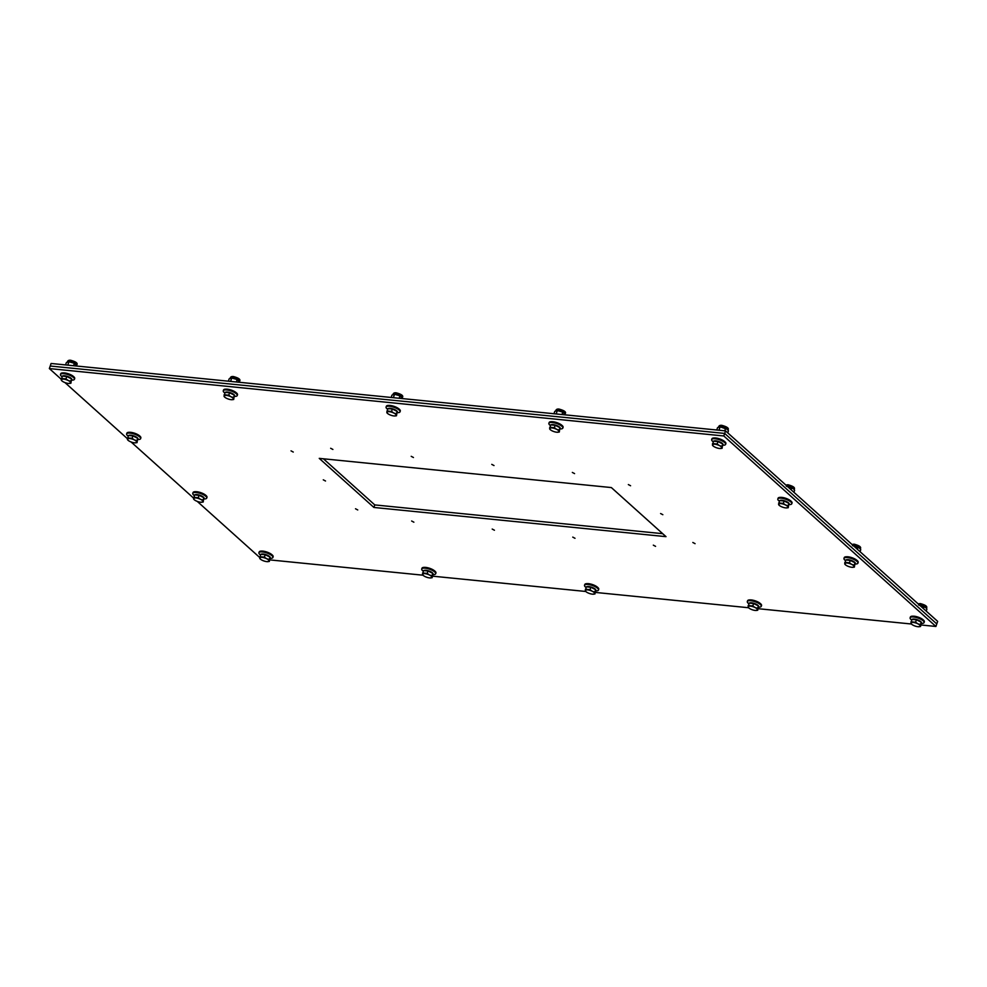 <?xml version="1.0" encoding="UTF-8"?>
<svg xmlns="http://www.w3.org/2000/svg" width="987" height="987" viewBox="0 0 987 987"><rect width="100%" height="100%" fill="white"/><g stroke="black" fill="none" stroke-linecap="round" stroke-linejoin="round"><path stroke-width="1.48" d="M666.003 536.657L373.9 507.454L319.245 458.375L611.36 487.566L666.003 536.657M323.415 458.795L374.776 504.912L662.709 533.683M374.776 504.912L373.9 507.454M330.657 448.271L332.89 449.455L330.657 448.271M411.209 456.327L413.454 457.512L411.209 456.327M491.773 464.371L494.006 465.556L491.773 464.371M572.337 472.428L574.57 473.612L572.337 472.428M628.349 484.568L630.582 485.752L628.349 484.568M660.599 513.524L662.832 514.708L660.599 513.524M692.837 542.48L695.07 543.664L692.837 542.48M653.332 545.157L655.565 546.342L653.332 545.157M572.768 537.113L575.002 538.297L572.768 537.113M492.205 529.057L494.438 530.241L492.205 529.057M411.641 521.013L413.874 522.197L411.641 521.013M291.029 450.862L293.262 452.046L291.029 450.862M323.28 479.818L325.513 481.002L323.28 479.818M355.517 508.774L357.75 509.958L355.517 508.774M921.068 624.981L935.91 626.461L723.804 435.97L724.668 433.429L50.226 366.029L51.09 363.475L725.544 430.887L724.668 433.429L50.226 366.029L49.35 368.57L61.243 379.242M723.804 435.97L49.35 368.57M64.92 382.549L127.385 438.66M131.061 441.954L193.538 498.065M197.215 501.359L259.68 557.47M935.91 626.461L936.774 623.92L724.668 433.429L936.774 623.92L937.65 621.366L725.544 430.887M269.87 559.9L422.979 575.199M432.676 576.174L585.772 591.472M595.469 592.434L748.578 607.733M758.263 608.708L911.371 624.006M920.328 625.955L919.144 626.733A4.972 1.567 -161.1 0 0 920.328 625.955A4.972 1.567 -161.1 0 0 917.848 623.796L920.39 624.586L920.328 625.955M911.285 623.907L911.766 619.38L916.417 619.799L921.216 622.168L920.538 626.523L918.07 626.72A4.972 1.567 -161.1 0 0 919.144 626.733M911.47 624.092L910.878 623.167A4.972 1.567 -161.1 0 0 911.47 624.092A4.972 1.567 -161.1 0 0 913.345 625.326A4.972 1.567 -161.1 0 0 918.07 626.72M910.939 621.798L915.591 622.217L917.848 623.796A4.972 1.567 -161.1 0 0 913.123 622.402A4.972 1.567 -161.1 0 0 910.878 623.167M916.417 619.799L915.591 622.217M921.216 622.168L920.39 624.586M912.173 619.417A4.972 1.567 18.9 0 1 916.059 619.404A4.972 1.567 18.9 0 1 920.76 621.6A4.972 1.567 18.9 0 1 921.439 622.846A4.972 1.567 18.9 0 1 921.278 623.081M911.556 619.996L911.149 619.663A7.365 2.332 18.9 0 1 910.125 617.788A7.365 2.332 18.9 0 1 913.431 616.974A7.365 2.332 18.9 0 1 920.846 619.256A7.365 2.332 18.9 0 1 924.066 622.563A7.365 2.332 18.9 0 1 922.117 623.414L921.315 623.439M910.125 617.788L910.384 617.035A7.365 2.332 18.9 0 1 912.654 616.172A7.365 2.332 18.9 0 1 923.067 619.737A7.365 2.332 18.9 0 1 924.338 621.81L924.066 622.563M912.889 616.172A6.798 2.147 18.9 0 1 913.111 616.172A6.798 2.147 18.9 0 1 922.722 619.454A6.798 2.147 18.9 0 1 922.882 619.589M926.213 611.101L926.904 609.078L925.72 607.536L918.601 604.982M923.376 608.547L924.054 606.586M919.353 604.932A4.935 1.555 18.9 0 1 925.695 607.511A4.935 1.555 18.9 0 1 925.707 607.523L925.72 607.536M757.522 609.682L756.35 610.459A4.972 1.567 -161.1 0 0 757.522 609.682A4.972 1.567 -161.1 0 0 755.055 607.523L757.584 608.313L757.522 609.682M748.479 607.634L748.96 603.106L753.612 603.538L758.411 605.895L757.732 610.262L755.277 610.447A4.972 1.567 -161.1 0 0 756.35 610.459M748.294 607.474L748.084 606.894A4.972 1.567 -161.1 0 0 748.664 607.832A4.972 1.567 -161.1 0 0 750.552 609.053A4.972 1.567 -161.1 0 0 755.277 610.447M748.146 605.524L752.785 605.944L755.055 607.523A4.972 1.567 -161.1 0 0 750.33 606.129A4.972 1.567 -161.1 0 0 748.084 606.894M753.612 603.538L752.785 605.944M758.411 605.895L757.584 608.313M749.38 603.143A4.972 1.567 18.9 0 1 753.266 603.131A4.972 1.567 18.9 0 1 757.967 605.339A4.972 1.567 18.9 0 1 758.633 606.573A4.972 1.567 18.9 0 1 758.485 606.808M748.751 603.723L748.356 603.402A7.365 2.332 18.9 0 1 747.332 601.527A7.365 2.332 18.9 0 1 750.626 600.713A7.365 2.332 18.9 0 1 758.053 602.983A7.365 2.332 18.9 0 1 761.273 606.302A7.365 2.332 18.9 0 1 759.311 607.153L758.509 607.165M747.332 601.527L747.591 600.762A7.365 2.332 18.9 0 1 749.861 599.899A7.365 2.332 18.9 0 1 760.274 603.464A7.365 2.332 18.9 0 1 761.532 605.537L761.273 606.302M750.095 599.899A6.798 2.147 18.9 0 1 750.305 599.899A6.798 2.147 18.9 0 1 759.916 603.193A6.798 2.147 18.9 0 1 760.089 603.328M594.729 593.409L593.557 594.186A4.972 1.567 -161.1 0 0 594.729 593.409A4.972 1.567 -161.1 0 0 592.249 591.262L594.791 592.04L594.729 593.409M585.686 591.373L586.167 586.846L590.818 587.265L595.617 589.634L594.939 593.989L592.484 594.174A4.972 1.567 -161.1 0 0 593.557 594.186M585.488 591.201L585.279 590.621A4.972 1.567 -161.1 0 0 585.871 591.558A4.972 1.567 -161.1 0 0 587.758 592.78A4.972 1.567 -161.1 0 0 592.484 594.174M585.34 589.251L589.992 589.671L592.249 591.262A4.972 1.567 -161.1 0 0 587.524 589.868A4.972 1.567 -161.1 0 0 585.279 590.621M590.818 587.265L589.992 589.671M595.617 589.634L594.791 592.04M586.574 586.883A4.972 1.567 18.9 0 1 590.473 586.87A4.972 1.567 18.9 0 1 595.161 589.066A4.972 1.567 18.9 0 1 595.84 590.312A4.972 1.567 18.9 0 1 595.679 590.534M585.957 587.462L585.562 587.129A7.365 2.332 18.9 0 1 584.526 585.254A7.365 2.332 18.9 0 1 587.833 584.44A7.365 2.332 18.9 0 1 595.247 586.722A7.365 2.332 18.9 0 1 598.48 590.029A7.365 2.332 18.9 0 1 596.518 590.88L595.716 590.892M584.526 585.254L584.785 584.489A7.365 2.332 18.9 0 1 587.055 583.638A7.365 2.332 18.9 0 1 597.468 587.203A7.365 2.332 18.9 0 1 598.739 589.264L598.48 590.029M587.29 583.638A6.798 2.147 18.9 0 1 587.512 583.625A6.798 2.147 18.9 0 1 597.123 586.92A6.798 2.147 18.9 0 1 597.283 587.055M431.924 577.148L430.751 577.926A4.972 1.567 -161.1 0 0 431.924 577.148A4.972 1.567 -161.1 0 0 429.456 574.989L431.985 575.779L431.924 577.148M422.88 575.1L423.374 570.572L428.013 570.992L432.812 573.361L432.146 577.716L429.678 577.913A4.972 1.567 -161.1 0 0 430.751 577.926M423.078 575.285L422.485 574.36A4.972 1.567 -161.1 0 0 423.078 575.285A4.972 1.567 -161.1 0 0 424.953 576.519A4.972 1.567 -161.1 0 0 429.678 577.913M422.547 572.978L427.186 573.41L429.456 574.989A4.972 1.567 -161.1 0 0 424.731 573.595A4.972 1.567 -161.1 0 0 422.485 574.36M428.013 570.992L427.186 573.41M432.812 573.361L431.985 575.779M423.781 570.609A4.972 1.567 18.9 0 1 427.667 570.597A4.972 1.567 18.9 0 1 432.368 572.793A4.972 1.567 18.9 0 1 433.034 574.039A4.972 1.567 18.9 0 1 432.886 574.274M423.152 571.189L422.757 570.856A7.365 2.332 18.9 0 1 421.733 568.981A7.365 2.332 18.9 0 1 425.027 568.167A7.365 2.332 18.9 0 1 432.454 570.449A7.365 2.332 18.9 0 1 435.674 573.755A7.365 2.332 18.9 0 1 433.712 574.607L432.911 574.631M421.733 568.981L421.992 568.228A7.365 2.332 18.9 0 1 424.262 567.365A7.365 2.332 18.9 0 1 434.675 570.93A7.365 2.332 18.9 0 1 435.933 573.003L435.674 573.755M424.496 567.365A6.798 2.147 18.9 0 1 424.706 567.365A6.798 2.147 18.9 0 1 434.317 570.646A6.798 2.147 18.9 0 1 434.49 570.782M269.13 560.875L267.958 561.652A4.972 1.567 -161.1 0 0 269.13 560.875A4.972 1.567 -161.1 0 0 266.65 558.716L269.192 559.506L269.13 560.875M260.087 558.827L260.568 554.299L265.219 554.731L270.019 557.087L269.34 561.455L266.885 561.64A4.972 1.567 -161.1 0 0 267.958 561.652M260.272 559.024L259.68 558.087A4.972 1.567 -161.1 0 0 260.272 559.024A4.972 1.567 -161.1 0 0 262.16 560.246A4.972 1.567 -161.1 0 0 266.885 561.64M259.741 556.717L264.393 557.137L266.65 558.716A4.972 1.567 -161.1 0 0 261.937 557.322A4.972 1.567 -161.1 0 0 259.68 558.087M265.219 554.731L264.393 557.137M270.019 557.087L269.192 559.506M260.987 554.336A4.972 1.567 18.9 0 1 264.874 554.324A4.972 1.567 18.9 0 1 269.574 556.532A4.972 1.567 18.9 0 1 270.241 557.766A4.972 1.567 18.9 0 1 270.093 558M260.358 554.916L259.963 554.595A7.365 2.332 18.9 0 1 258.927 552.72A7.365 2.332 18.9 0 1 262.234 551.906A7.365 2.332 18.9 0 1 269.648 554.176A7.365 2.332 18.9 0 1 272.881 557.495A7.365 2.332 18.9 0 1 270.919 558.346L270.117 558.358M258.927 552.72L259.199 551.955A7.365 2.332 18.9 0 1 261.456 551.091A7.365 2.332 18.9 0 1 271.869 554.657A7.365 2.332 18.9 0 1 273.14 556.73L272.881 557.495M261.691 551.091A6.798 2.147 18.9 0 1 261.913 551.091A6.798 2.147 18.9 0 1 271.524 554.386A6.798 2.147 18.9 0 1 271.684 554.521M854.174 566.55L853.002 567.315A4.972 1.567 -161.1 0 0 854.174 566.55A4.972 1.567 -161.1 0 0 851.707 564.391L854.236 565.169L854.174 566.55M845.131 564.502L845.612 559.974L850.263 560.394L855.063 562.763L854.384 567.118L851.929 567.303A4.972 1.567 -161.1 0 0 853.002 567.315M845.316 564.687L844.724 563.762A4.972 1.567 -161.1 0 0 845.316 564.687A4.972 1.567 -161.1 0 0 847.204 565.909A4.972 1.567 -161.1 0 0 851.929 567.303M844.786 562.38L849.437 562.812L851.707 564.391A4.972 1.567 -161.1 0 0 846.982 562.997A4.972 1.567 -161.1 0 0 844.724 563.762M850.263 560.394L849.437 562.812M855.063 562.763L854.236 565.169M846.032 560.011A4.972 1.567 18.9 0 1 849.918 559.999A4.972 1.567 18.9 0 1 854.619 562.195A4.972 1.567 18.9 0 1 855.285 563.441A4.972 1.567 18.9 0 1 855.137 563.663M845.403 560.591L845.008 560.258A7.365 2.332 18.9 0 1 843.984 558.383A7.365 2.332 18.9 0 1 847.278 557.569A7.365 2.332 18.9 0 1 854.705 559.851A7.365 2.332 18.9 0 1 857.925 563.158A7.365 2.332 18.9 0 1 855.963 564.009L855.161 564.033M843.984 558.383L844.243 557.618A7.365 2.332 18.9 0 1 846.513 556.767A7.365 2.332 18.9 0 1 856.926 560.332A7.365 2.332 18.9 0 1 858.184 562.393L857.925 563.158M846.747 556.767A6.798 2.147 18.9 0 1 846.957 556.754A6.798 2.147 18.9 0 1 856.568 560.048A6.798 2.147 18.9 0 1 856.741 560.184M860.059 551.684L860.75 549.673L859.566 548.13L852.447 545.577M857.222 549.142L857.9 547.18M853.2 545.527A4.935 1.555 18.9 0 1 859.554 548.106A4.935 1.555 18.9 0 1 859.566 548.118L859.566 548.13M202.977 501.47L201.804 502.247A4.972 1.567 -161.1 0 0 202.977 501.47A4.972 1.567 -161.1 0 0 200.509 499.311L203.038 500.101L202.977 501.47M193.933 499.422L194.427 494.894L199.066 495.314L203.865 497.682L203.199 502.05L200.731 502.235A4.972 1.567 -161.1 0 0 201.804 502.247M193.748 499.262L193.538 498.682A4.972 1.567 -161.1 0 0 194.131 499.619A4.972 1.567 -161.1 0 0 196.006 500.841A4.972 1.567 -161.1 0 0 200.731 502.235M193.6 497.312L198.239 497.732L200.509 499.311A4.972 1.567 -161.1 0 0 195.784 497.917A4.972 1.567 -161.1 0 0 193.538 498.682M199.066 495.314L198.239 497.732M203.865 497.682L203.038 500.101M194.834 494.931A4.972 1.567 18.9 0 1 198.72 494.919A4.972 1.567 18.9 0 1 203.421 497.115A4.972 1.567 18.9 0 1 204.087 498.361A4.972 1.567 18.9 0 1 203.939 498.595M194.217 495.511L193.81 495.178A7.365 2.332 18.9 0 1 192.786 493.315A7.365 2.332 18.9 0 1 196.08 492.501A7.365 2.332 18.9 0 1 203.507 494.771A7.365 2.332 18.9 0 1 206.727 498.09A7.365 2.332 18.9 0 1 204.765 498.941L203.964 498.953M192.786 493.315L193.045 492.55A7.365 2.332 18.9 0 1 195.315 491.686A7.365 2.332 18.9 0 1 205.728 495.252A7.365 2.332 18.9 0 1 206.986 497.325L206.727 498.09M195.549 491.686A6.798 2.147 18.9 0 1 195.759 491.686A6.798 2.147 18.9 0 1 205.37 494.968A6.798 2.147 18.9 0 1 205.543 495.104M788.033 507.133L786.849 507.91A4.972 1.567 -161.1 0 0 788.033 507.133A4.972 1.567 -161.1 0 0 785.553 504.986L788.095 505.763L788.033 507.133M778.99 505.097L779.471 500.569L784.122 500.989L788.921 503.358L788.243 507.713L785.775 507.898A4.972 1.567 -161.1 0 0 786.849 507.91M778.792 504.925L778.583 504.345A4.972 1.567 -161.1 0 0 779.175 505.282A4.972 1.567 -161.1 0 0 781.05 506.504A4.972 1.567 -161.1 0 0 785.775 507.898M778.644 502.975L783.296 503.395L785.553 504.986A4.972 1.567 -161.1 0 0 780.828 503.592A4.972 1.567 -161.1 0 0 778.583 504.345M784.122 500.989L783.296 503.395M788.921 503.358L788.095 505.763M779.878 500.606A4.972 1.567 18.9 0 1 783.764 500.594A4.972 1.567 18.9 0 1 788.465 502.79A4.972 1.567 18.9 0 1 789.144 504.036A4.972 1.567 18.9 0 1 788.983 504.258M779.261 501.186L778.854 500.853A7.365 2.332 18.9 0 1 777.83 498.978A7.365 2.332 18.9 0 1 781.136 498.164A7.365 2.332 18.9 0 1 788.551 500.446A7.365 2.332 18.9 0 1 791.771 503.752A7.365 2.332 18.9 0 1 789.822 504.604L789.008 504.616M777.83 498.978L778.089 498.213A7.365 2.332 18.9 0 1 780.359 497.362A7.365 2.332 18.9 0 1 790.772 500.927A7.365 2.332 18.9 0 1 792.043 502.988L791.771 503.752M780.594 497.362A6.798 2.147 18.9 0 1 780.816 497.349A6.798 2.147 18.9 0 1 790.414 500.643A6.798 2.147 18.9 0 1 790.587 500.779M793.918 492.279L794.609 490.255L793.425 488.713L786.306 486.172M791.081 489.737L791.747 487.775M787.046 486.122A4.935 1.555 18.9 0 1 793.4 488.701A4.935 1.555 18.9 0 1 793.412 488.713L793.425 488.713M136.835 442.065L135.663 442.842A4.972 1.567 -161.1 0 0 136.835 442.065A4.972 1.567 -161.1 0 0 134.355 439.906L136.897 440.695L136.835 442.065M127.792 440.017L128.273 435.489L132.924 435.909L137.724 438.277L137.045 442.632L134.59 442.83A4.972 1.567 -161.1 0 0 135.663 442.842M127.977 440.202L127.385 439.277A4.972 1.567 -161.1 0 0 127.977 440.202A4.972 1.567 -161.1 0 0 129.865 441.436A4.972 1.567 -161.1 0 0 134.59 442.83M127.446 437.907L132.098 438.327L134.355 439.906A4.972 1.567 -161.1 0 0 129.642 438.512A4.972 1.567 -161.1 0 0 127.385 439.277M132.924 435.909L132.098 438.327M137.724 438.277L136.897 440.695M128.68 435.526A4.972 1.567 18.9 0 1 132.579 435.514A4.972 1.567 18.9 0 1 137.267 437.71A4.972 1.567 18.9 0 1 137.946 438.956A4.972 1.567 18.9 0 1 137.785 439.19M128.063 436.106L127.668 435.773A7.365 2.332 18.9 0 1 126.632 433.91A7.365 2.332 18.9 0 1 129.939 433.096A7.365 2.332 18.9 0 1 137.353 435.366A7.365 2.332 18.9 0 1 140.586 438.684A7.365 2.332 18.9 0 1 138.624 439.523L137.822 439.548M126.632 433.91L126.904 433.145A7.365 2.332 18.9 0 1 129.161 432.281A7.365 2.332 18.9 0 1 139.574 435.847A7.365 2.332 18.9 0 1 140.845 437.92L140.586 438.684M129.396 432.281A6.798 2.147 18.9 0 1 129.618 432.281A6.798 2.147 18.9 0 1 139.229 435.563A6.798 2.147 18.9 0 1 139.389 435.699M721.879 447.728L720.707 448.505A4.972 1.567 -161.1 0 0 721.879 447.728A4.972 1.567 -161.1 0 0 719.412 445.581L721.941 446.358L721.879 447.728M712.836 445.692L713.317 441.164L717.968 441.584L722.768 443.953L722.089 448.308L719.634 448.493A4.972 1.567 -161.1 0 0 720.707 448.505M713.021 445.877L712.429 444.94A4.972 1.567 -161.1 0 0 713.021 445.877A4.972 1.567 -161.1 0 0 714.909 447.099A4.972 1.567 -161.1 0 0 719.634 448.493M712.491 443.57L717.142 443.99L719.412 445.581A4.972 1.567 -161.1 0 0 714.687 444.187A4.972 1.567 -161.1 0 0 712.429 444.94M717.968 441.584L717.142 443.99M722.768 443.953L721.941 446.358M713.737 441.201A4.972 1.567 18.9 0 1 717.623 441.189A4.972 1.567 18.9 0 1 722.324 443.385A4.972 1.567 18.9 0 1 722.99 444.631A4.972 1.567 18.9 0 1 722.842 444.853M713.107 441.781L712.713 441.448A7.365 2.332 18.9 0 1 711.689 439.573A7.365 2.332 18.9 0 1 714.983 438.759A7.365 2.332 18.9 0 1 722.398 441.041A7.365 2.332 18.9 0 1 725.63 444.347A7.365 2.332 18.9 0 1 723.668 445.199L722.866 445.211M711.689 439.573L711.948 438.808A7.365 2.332 18.9 0 1 714.218 437.957A7.365 2.332 18.9 0 1 724.618 441.522A7.365 2.332 18.9 0 1 725.889 443.582L725.63 444.347M714.452 437.957A6.798 2.147 18.9 0 1 714.662 437.944A6.798 2.147 18.9 0 1 724.273 441.238A6.798 2.147 18.9 0 1 724.433 441.374M727.764 432.874L728.455 430.85L727.271 429.308L719.622 426.68A4.935 1.555 18.9 0 1 720.695 426.692A4.935 1.555 18.9 0 1 727.259 429.296A4.935 1.555 18.9 0 1 727.271 429.308L727.259 429.296M724.766 430.801L725.605 428.37M718.968 430.221L720.152 426.754L717.561 427.642L716.747 429.999M559.086 431.467L557.902 432.244A4.972 1.567 -161.1 0 0 559.086 431.467A4.972 1.567 -161.1 0 0 556.606 429.308L559.148 430.098L559.086 431.467M550.043 429.419L550.524 424.891L555.175 425.311L559.974 427.679L559.296 432.035L556.828 432.232A4.972 1.567 -161.1 0 0 557.902 432.244M550.228 429.604L549.636 428.679A4.972 1.567 -161.1 0 0 550.228 429.604A4.972 1.567 -161.1 0 0 552.103 430.838A4.972 1.567 -161.1 0 0 556.828 432.232M549.697 427.309L554.349 427.729L556.606 429.308A4.972 1.567 -161.1 0 0 551.881 427.914A4.972 1.567 -161.1 0 0 549.636 428.679M555.175 425.311L554.349 427.729M559.974 427.679L559.148 430.098M550.931 424.928A4.972 1.567 18.9 0 1 554.817 424.916A4.972 1.567 18.9 0 1 559.518 427.112A4.972 1.567 18.9 0 1 560.197 428.358A4.972 1.567 18.9 0 1 560.036 428.592M550.314 425.508L549.907 425.175A7.365 2.332 18.9 0 1 548.883 423.3A7.365 2.332 18.9 0 1 552.189 422.485A7.365 2.332 18.9 0 1 559.604 424.768A7.365 2.332 18.9 0 1 562.824 428.074A7.365 2.332 18.9 0 1 560.875 428.926L560.061 428.95M548.883 423.3L549.142 422.547A7.365 2.332 18.9 0 1 551.412 421.683A7.365 2.332 18.9 0 1 561.825 425.249A7.365 2.332 18.9 0 1 563.096 427.322L562.824 428.074M551.647 421.683A6.798 2.147 18.9 0 1 551.869 421.683A6.798 2.147 18.9 0 1 561.467 424.965A6.798 2.147 18.9 0 1 561.64 425.101M565.551 414.898L562.8 412.097L556.828 410.407A4.935 1.555 18.9 0 1 557.889 410.419A4.935 1.555 18.9 0 1 564.453 413.022A4.935 1.555 18.9 0 1 564.465 413.035M561.973 414.54L562.8 412.097M556.174 413.96L557.359 410.493L554.768 411.369L553.954 413.738M396.28 415.194L395.108 415.971A4.972 1.567 -161.1 0 0 396.28 415.194A4.972 1.567 -161.1 0 0 393.813 413.035L396.342 413.824L396.28 415.194M387.237 413.146L387.718 408.618L392.37 409.05L397.169 411.406L396.49 415.774L394.035 415.959A4.972 1.567 -161.1 0 0 395.108 415.971M387.052 412.985L386.83 412.406A4.972 1.567 -161.1 0 0 387.422 413.343A4.972 1.567 -161.1 0 0 389.31 414.565A4.972 1.567 -161.1 0 0 394.035 415.959M386.892 411.036L391.543 411.456L393.813 413.035A4.972 1.567 -161.1 0 0 389.088 411.641A4.972 1.567 -161.1 0 0 386.83 412.406M392.37 409.05L391.543 411.456M397.169 411.406L396.342 413.824M388.138 408.655A4.972 1.567 18.9 0 1 392.024 408.643A4.972 1.567 18.9 0 1 396.725 410.851A4.972 1.567 18.9 0 1 397.391 412.085A4.972 1.567 18.9 0 1 397.243 412.319M387.509 409.235L387.114 408.914A7.365 2.332 18.9 0 1 386.09 407.039A7.365 2.332 18.9 0 1 389.384 406.225A7.365 2.332 18.9 0 1 396.811 408.495A7.365 2.332 18.9 0 1 400.031 411.813A7.365 2.332 18.9 0 1 398.069 412.665L397.267 412.677M386.09 407.039L386.349 406.274A7.365 2.332 18.9 0 1 388.619 405.41A7.365 2.332 18.9 0 1 399.032 408.976A7.365 2.332 18.9 0 1 400.29 411.048L400.031 411.813M388.853 405.41A6.798 2.147 18.9 0 1 389.063 405.41A6.798 2.147 18.9 0 1 398.674 408.704A6.798 2.147 18.9 0 1 398.847 408.84M402.758 398.625L400.006 395.824L394.023 394.146A4.935 1.555 18.9 0 1 395.096 394.158A4.935 1.555 18.9 0 1 401.66 396.762A4.935 1.555 18.9 0 1 401.672 396.762L401.684 396.774M399.167 398.267L400.006 395.824M393.369 397.687L394.553 394.22L391.962 395.096L391.16 397.465M233.487 398.921L232.303 399.698A4.972 1.567 -161.1 0 0 233.487 398.921A4.972 1.567 -161.1 0 0 231.007 396.774L233.549 397.551L233.487 398.921M224.444 396.885L224.925 392.357L229.576 392.777L234.375 395.145L233.697 399.501L231.229 399.686A4.972 1.567 -161.1 0 0 232.303 399.698M224.629 397.07L224.037 396.132A4.972 1.567 -161.1 0 0 224.629 397.07A4.972 1.567 -161.1 0 0 226.516 398.292A4.972 1.567 -161.1 0 0 231.229 399.686M224.098 394.763L228.75 395.182L231.007 396.774A4.972 1.567 -161.1 0 0 226.282 395.368A4.972 1.567 -161.1 0 0 224.037 396.132M229.576 392.777L228.75 395.182M234.375 395.145L233.549 397.551M225.332 392.394A4.972 1.567 18.9 0 1 229.218 392.382A4.972 1.567 18.9 0 1 233.919 394.578A4.972 1.567 18.9 0 1 234.598 395.824A4.972 1.567 18.9 0 1 234.437 396.046M224.715 392.974L224.32 392.641A7.365 2.332 18.9 0 1 223.284 390.766A7.365 2.332 18.9 0 1 226.591 389.951A7.365 2.332 18.9 0 1 234.005 392.234A7.365 2.332 18.9 0 1 237.238 395.54A7.365 2.332 18.9 0 1 235.276 396.392L234.474 396.404M223.284 390.766L223.543 390.001A7.365 2.332 18.9 0 1 225.813 389.149A7.365 2.332 18.9 0 1 236.226 392.703A7.365 2.332 18.9 0 1 237.497 394.775L237.238 395.54M226.048 389.149A6.798 2.147 18.9 0 1 226.27 389.137A6.798 2.147 18.9 0 1 235.881 392.431A6.798 2.147 18.9 0 1 236.041 392.567M239.952 382.351L237.213 379.563L231.229 377.873A4.935 1.555 18.9 0 1 232.29 377.885A4.935 1.555 18.9 0 1 238.866 380.488A4.935 1.555 18.9 0 1 238.866 380.501L238.879 380.501M236.374 381.994L237.213 379.563M230.576 381.414L231.76 377.947L229.169 378.835L228.355 381.192M70.682 382.66L69.509 383.437A4.972 1.567 -161.1 0 0 70.682 382.66A4.972 1.567 -161.1 0 0 68.214 380.501L70.743 381.29L70.682 382.66M61.638 380.612L62.132 376.084L66.771 376.503L71.57 378.872L70.904 383.227L68.436 383.425A4.972 1.567 -161.1 0 0 69.509 383.437M61.836 380.797L61.243 379.872A4.972 1.567 -161.1 0 0 61.836 380.797A4.972 1.567 -161.1 0 0 63.711 382.031A4.972 1.567 -161.1 0 0 68.436 383.425M61.305 378.49L65.944 378.922L68.214 380.501A4.972 1.567 -161.1 0 0 63.489 379.107A4.972 1.567 -161.1 0 0 61.243 379.872M66.771 376.503L65.944 378.922M71.57 378.872L70.743 381.29M62.539 376.121A4.972 1.567 18.9 0 1 66.425 376.109A4.972 1.567 18.9 0 1 71.126 378.305A4.972 1.567 18.9 0 1 71.792 379.551A4.972 1.567 18.9 0 1 71.644 379.785M61.91 376.701L61.515 376.368A7.365 2.332 18.9 0 1 60.491 374.492A7.365 2.332 18.9 0 1 63.785 373.678A7.365 2.332 18.9 0 1 71.212 375.961A7.365 2.332 18.9 0 1 74.432 379.267A7.365 2.332 18.9 0 1 72.47 380.118L71.669 380.143M60.491 374.492L60.75 373.74A7.365 2.332 18.9 0 1 63.02 372.876A7.365 2.332 18.9 0 1 73.433 376.442A7.365 2.332 18.9 0 1 74.691 378.514L74.432 379.267M63.254 372.876A6.798 2.147 18.9 0 1 63.464 372.876A6.798 2.147 18.9 0 1 73.075 376.158A6.798 2.147 18.9 0 1 73.248 376.294M77.159 366.091L74.407 363.29L68.424 361.6A4.935 1.555 18.9 0 1 69.497 361.612A4.935 1.555 18.9 0 1 76.061 364.215A4.935 1.555 18.9 0 1 76.073 364.228L76.085 364.24M73.581 365.733L74.407 363.29M67.77 365.153L68.954 361.686L66.363 362.562L65.561 364.931M918.848 604.488A4.935 1.555 18.9 0 1 919.267 604.513A4.935 1.555 18.9 0 1 924.239 606.03A4.935 1.555 18.9 0 1 926.398 608.251A4.935 1.555 18.9 0 1 926.386 608.288L926.398 608.251C927.743 606.586 925.695 605.031 920.254 603.563L918.144 603.859M852.694 545.083A4.935 1.555 18.9 0 1 853.126 545.108A4.935 1.555 18.9 0 1 858.085 546.625A4.935 1.555 18.9 0 1 860.245 548.846A4.935 1.555 18.9 0 1 860.232 548.883L860.245 548.846C861.589 547.18 859.554 545.626 854.113 544.158L852.003 544.454M786.553 485.666A4.935 1.555 18.9 0 1 786.972 485.703A4.935 1.555 18.9 0 1 791.944 487.22A4.935 1.555 18.9 0 1 794.103 489.441A4.935 1.555 18.9 0 1 794.091 489.478L794.103 489.441C795.448 487.775 793.4 486.221 787.959 484.753L785.849 485.036M720.831 426.298A4.935 1.555 18.9 0 1 725.79 427.815A4.935 1.555 18.9 0 1 727.95 430.036A4.935 1.555 18.9 0 1 727.937 430.061L727.95 430.036C729.294 428.37 727.259 426.816 721.818 425.348C720.066 425.15 718.992 425.644 718.622 426.84A4.935 1.555 18.9 0 1 720.831 426.298M558.025 410.024A4.935 1.555 18.9 0 1 562.997 411.542A4.935 1.555 18.9 0 1 565.156 413.763A4.935 1.555 18.9 0 1 565.144 413.8L565.156 413.763C566.501 412.097 564.453 410.543 559.012 409.074C557.26 408.877 556.199 409.371 555.817 410.567A4.935 1.555 18.9 0 1 558.025 410.024M395.232 393.751A4.935 1.555 18.9 0 1 400.191 395.281A4.935 1.555 18.9 0 1 402.351 397.49A4.935 1.555 18.9 0 1 402.338 397.527C403.708 395.836 401.66 394.269 396.219 392.814C394.467 392.604 393.394 393.11 393.023 394.294A4.935 1.555 18.9 0 1 395.232 393.751M232.438 377.49A4.935 1.555 18.9 0 1 237.398 379.008A4.935 1.555 18.9 0 1 239.557 381.229A4.935 1.555 18.9 0 1 239.545 381.253C240.902 379.563 238.854 378.009 233.425 376.54C231.661 376.343 230.6 376.837 230.218 378.033A4.935 1.555 18.9 0 1 232.438 377.49M69.633 361.217A4.935 1.555 18.9 0 1 74.605 362.735A4.935 1.555 18.9 0 1 76.752 364.956A4.935 1.555 18.9 0 1 76.739 364.993L76.752 364.956C78.109 363.29 76.061 361.735 70.62 360.267C68.868 360.07 67.795 360.563 67.424 361.76A4.935 1.555 18.9 0 1 69.633 361.217"/></g></svg>
